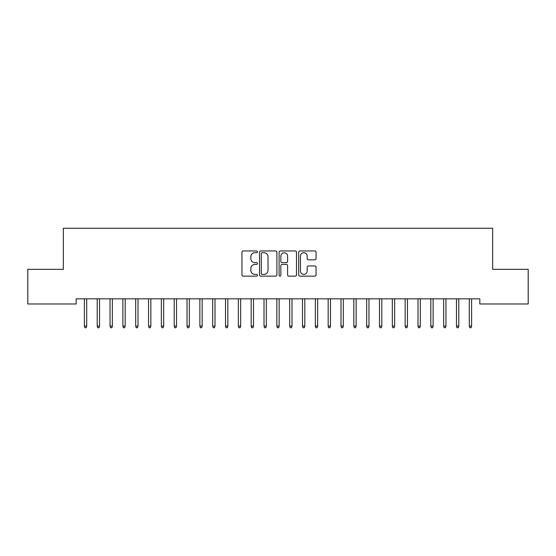 <?xml version="1.0" encoding="UTF-8"?>
<svg xmlns="http://www.w3.org/2000/svg" width="556" height="556" viewBox="0 0 556 556"><rect width="100%" height="100%" fill="white"/><g stroke="black" fill="none" stroke-linecap="round" stroke-linejoin="round"><path stroke-width="0.83" d="M257.47 251.84A0.883 0.883 0 0 0 256.587 250.958L243.208 250.958A1.258 1.258 0 0 0 241.95 252.215L241.95 274.886A1.258 1.258 0 0 0 243.208 276.144L256.587 276.144A0.883 0.883 0 0 0 257.47 275.269A0.883 0.883 0 0 0 256.587 274.386L254.856 274.386A4.031 4.031 0 0 1 250.825 270.355L250.825 268.465A4.031 4.031 0 0 1 254.856 264.434L256.587 264.434A0.883 0.883 0 0 0 257.47 263.551A0.883 0.883 0 0 0 256.587 262.668L254.856 262.668A4.031 4.031 0 0 1 250.825 258.644L250.825 256.754A4.031 4.031 0 0 1 254.856 252.723L256.587 252.723A0.883 0.883 0 0 0 257.47 251.84M314.807 259.84A1.258 1.258 0 0 0 316.065 258.575L316.065 252.215A1.258 1.258 0 0 0 314.807 250.958L299.948 250.958A1.258 1.258 0 0 0 298.683 252.215L298.683 274.886A1.258 1.258 0 0 0 299.948 276.144L314.807 276.144A1.258 1.258 0 0 0 316.065 274.886L316.065 267.207A1.258 1.258 0 0 0 314.807 265.949L308.448 265.949A1.258 1.258 0 0 0 307.19 267.207L307.19 271.015A3.371 3.371 0 0 1 303.819 274.386A3.371 3.371 0 0 1 300.448 271.015L300.448 256.094A3.371 3.371 0 0 1 303.819 252.723A3.371 3.371 0 0 1 307.19 256.094L307.19 258.575A1.258 1.258 0 0 0 308.448 259.84L314.807 259.84M479.828 298.836L76.172 298.836L76.172 303.972L27.8 303.972L27.8 269.326L63.342 269.326L63.342 228.266L492.658 228.266L492.658 269.326L528.2 269.326L528.2 303.972L479.828 303.972L479.828 298.836M276.895 252.215A1.258 1.258 0 0 0 275.637 250.958L260.778 250.958A1.258 1.258 0 0 0 259.52 252.215L259.52 274.886A1.258 1.258 0 0 0 260.778 276.144L275.637 276.144A1.258 1.258 0 0 0 276.895 274.886L276.895 252.215M280.363 250.958L295.222 250.958A1.258 1.258 0 0 1 296.48 252.215L296.48 274.886A1.258 1.258 0 0 1 295.222 276.144L288.863 276.144A1.258 1.258 0 0 1 287.605 274.886L287.605 265.692A1.258 1.258 0 0 0 286.347 264.434L282.121 264.434A1.258 1.258 0 0 0 280.863 265.692L280.863 275.269A0.883 0.883 0 0 1 279.981 276.144A0.883 0.883 0 0 1 279.105 275.269L279.105 252.215A1.258 1.258 0 0 1 280.363 250.958M262.161 252.723A0.883 0.883 0 0 0 261.278 253.605L261.278 273.503A0.883 0.883 0 0 0 262.161 274.386L263.989 274.386A4.031 4.031 0 0 0 268.02 270.355L268.02 256.754A4.031 4.031 0 0 0 263.989 252.723L262.161 252.723M287.605 256.156A3.371 3.371 0 0 0 284.234 252.785A3.371 3.371 0 0 0 280.863 256.156L280.863 261.41A1.258 1.258 0 0 0 282.121 262.668L286.347 262.668A1.258 1.258 0 0 0 287.605 261.41L287.605 256.156M86.694 326.066L86.18 327.734L84.894 327.734L84.387 326.066L86.694 326.066L86.694 298.836M84.387 326.066L84.387 298.836M99.524 326.066L99.01 327.734L97.731 327.734L97.217 326.066L99.524 326.066L99.524 298.836M97.217 326.066L97.217 298.836M112.354 326.066L111.839 327.734L110.561 327.734L110.046 326.066L112.354 326.066L112.354 298.836M110.046 326.066L110.046 298.836M125.183 326.066L124.669 327.734L123.39 327.734L122.876 326.066L125.183 326.066L125.183 298.836M122.876 326.066L122.876 298.836M138.013 326.066L137.506 327.734L136.22 327.734L135.706 326.066L138.013 326.066L138.013 298.836M135.706 326.066L135.706 298.836M150.85 326.066L150.335 327.734L149.05 327.734L148.535 326.066L150.85 326.066L150.85 298.836M148.535 326.066L148.535 298.836M163.679 326.066L163.165 327.734L161.879 327.734L161.365 326.066L163.679 326.066L163.679 298.836M161.365 326.066L161.365 298.836M176.509 326.066L175.995 327.734L174.709 327.734L174.202 326.066L176.509 326.066L176.509 298.836M174.202 326.066L174.202 298.836M189.339 326.066L188.825 327.734L187.546 327.734L187.031 326.066L189.339 326.066L189.339 298.836M187.031 326.066L187.031 298.836M202.169 326.066L201.654 327.734L200.375 327.734L199.861 326.066L202.169 326.066L202.169 298.836M199.861 326.066L199.861 298.836M214.998 326.066L214.491 327.734L213.205 327.734L212.691 326.066L214.998 326.066L214.998 298.836M212.691 326.066L212.691 298.836M227.835 326.066L227.321 327.734L226.035 327.734L225.521 326.066L227.835 326.066L227.835 298.836M225.521 326.066L225.521 298.836M240.665 326.066L240.15 327.734L238.865 327.734L238.35 326.066L240.665 326.066L240.665 298.836M238.35 326.066L238.35 298.836M253.494 326.066L252.98 327.734L251.694 327.734L251.187 326.066L253.494 326.066L253.494 298.836M251.187 326.066L251.187 298.836M266.324 326.066L265.81 327.734L264.531 327.734L264.017 326.066L266.324 326.066L266.324 298.836M264.017 326.066L264.017 298.836M279.154 326.066L278.639 327.734L277.361 327.734L276.846 326.066L279.154 326.066L279.154 298.836M276.846 326.066L276.846 298.836M291.983 326.066L291.469 327.734L290.19 327.734L289.676 326.066L291.983 326.066L291.983 298.836M289.676 326.066L289.676 298.836M304.813 326.066L304.306 327.734L303.02 327.734L302.506 326.066L304.813 326.066L304.813 298.836M302.506 326.066L302.506 298.836M317.65 326.066L317.135 327.734L315.85 327.734L315.335 326.066L317.65 326.066L317.65 298.836M315.335 326.066L315.335 298.836M330.479 326.066L329.965 327.734L328.679 327.734L328.165 326.066L330.479 326.066L330.479 298.836M328.165 326.066L328.165 298.836M343.309 326.066L342.795 327.734L341.509 327.734L341.002 326.066L343.309 326.066L343.309 298.836M341.002 326.066L341.002 298.836M356.139 326.066L355.625 327.734L354.346 327.734L353.831 326.066L356.139 326.066L356.139 298.836M353.831 326.066L353.831 298.836M368.969 326.066L368.454 327.734L367.175 327.734L366.661 326.066L368.969 326.066L368.969 298.836M366.661 326.066L366.661 298.836M381.798 326.066L381.291 327.734L380.005 327.734L379.491 326.066L381.798 326.066L381.798 298.836M379.491 326.066L379.491 298.836M394.635 326.066L394.121 327.734L392.835 327.734L392.321 326.066L394.635 326.066L394.635 298.836M392.321 326.066L392.321 298.836M407.465 326.066L406.95 327.734L405.665 327.734L405.15 326.066L407.465 326.066L407.465 298.836M405.15 326.066L405.15 298.836M420.294 326.066L419.78 327.734L418.494 327.734L417.987 326.066L420.294 326.066L420.294 298.836M417.987 326.066L417.987 298.836M433.124 326.066L432.61 327.734L431.331 327.734L430.817 326.066L433.124 326.066L433.124 298.836M430.817 326.066L430.817 298.836M445.954 326.066L445.439 327.734L444.161 327.734L443.646 326.066L445.954 326.066L445.954 298.836M443.646 326.066L443.646 298.836M458.783 326.066L458.269 327.734L456.99 327.734L456.476 326.066L458.783 326.066L458.783 298.836M456.476 326.066L456.476 298.836M471.613 326.066L471.106 327.734L469.82 327.734L469.306 326.066L471.613 326.066L471.613 298.836M469.306 326.066L469.306 298.836"/></g></svg>
